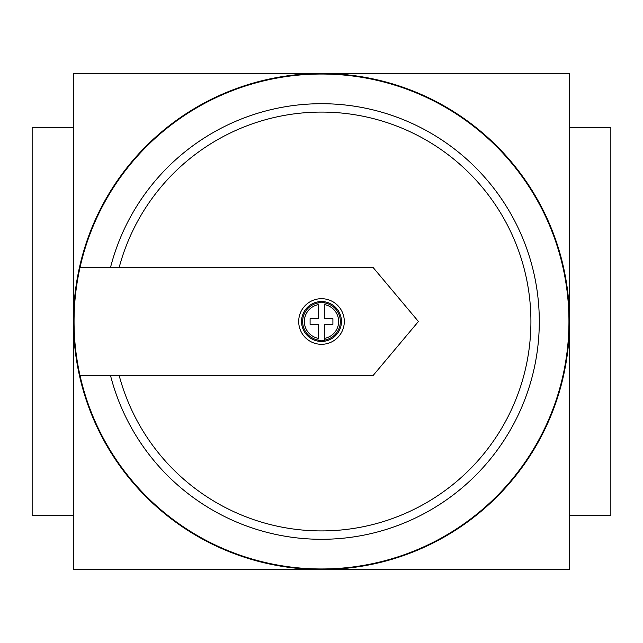 <?xml version="1.0" encoding="UTF-8"?>
<svg xmlns="http://www.w3.org/2000/svg" width="643" height="643" viewBox="0 0 643 643"><rect width="100%" height="100%" fill="white"/><g stroke="black" fill="none" stroke-linecap="round" stroke-linejoin="round"><path stroke-width="0.96" d="M73.487 321.5A248.013 248.013 0 0 0 321.5 569.513A248.013 248.013 0 0 0 569.513 321.5L569.513 73.487L73.487 73.487L73.487 569.513L569.513 569.513L569.513 321.5A248.013 248.013 0 0 0 321.5 73.487A248.013 248.013 0 0 0 73.487 321.5M301.543 321.5A19.957 19.957 0 0 0 321.5 341.457A19.957 19.957 0 0 0 341.457 321.5A19.957 19.957 0 0 0 321.5 301.543A19.957 19.957 0 0 0 301.543 321.5M324.353 340.131L324.353 340.597A19.306 19.306 0 0 1 318.647 340.597L318.647 340.131A18.848 18.848 0 0 1 318.647 302.869L318.647 302.403A19.306 19.306 0 0 1 324.353 302.403L324.353 302.869A18.848 18.848 0 0 1 324.353 340.131L324.353 338.403L324.353 340.131M318.647 304.597L318.647 318.647L310.095 318.647L310.095 324.353L318.647 324.353L318.647 338.403A17.144 17.144 0 0 1 318.647 304.597M298.698 321.5A22.802 22.802 0 0 1 321.5 298.698A22.802 22.802 0 0 1 344.302 321.5A22.802 22.802 0 0 1 321.5 344.302A22.802 22.802 0 0 1 298.698 321.5M80.053 375.665A247.442 247.442 0 0 0 568.942 321.5A247.442 247.442 0 0 0 80.053 267.335A247.442 247.442 0 0 0 80.053 375.665L372.972 375.665L418.424 321.5L372.972 267.335L80.053 267.335M119.212 375.665A209.417 209.417 0 0 0 441.604 493.052A209.417 209.417 0 0 0 441.604 149.948A209.417 209.417 0 0 0 119.212 267.335M110.548 375.665A217.8 217.8 0 0 0 445.8 500.342A217.8 217.8 0 0 0 445.8 142.658A217.8 217.8 0 0 0 110.548 267.335M324.353 324.353L332.905 324.353L332.905 318.647L324.353 318.647L324.353 304.597A17.144 17.144 0 0 1 324.353 338.403L324.353 324.353M73.487 127.652L32.15 127.652L32.15 515.348L73.487 515.348M569.513 515.348L610.85 515.348L610.85 127.652L569.513 127.652"/></g></svg>
